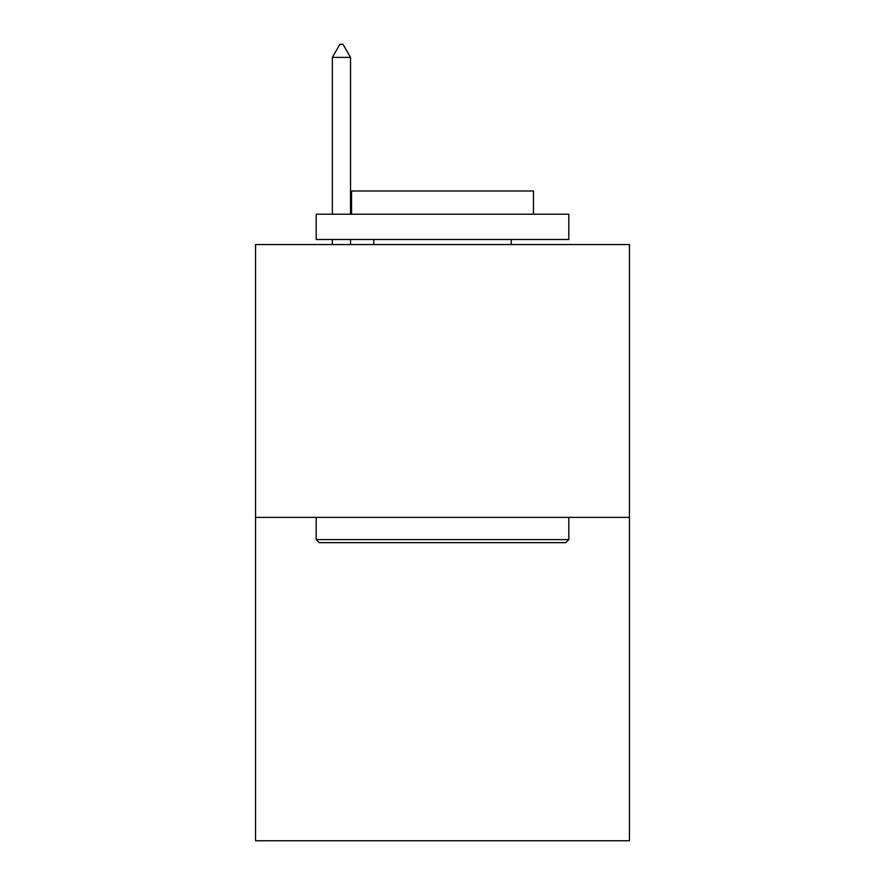 <?xml version="1.0" encoding="UTF-8"?>
<svg xmlns="http://www.w3.org/2000/svg" width="885" height="885" viewBox="0 0 885 885"><rect width="100%" height="100%" fill="white"/><g stroke="black" fill="none" stroke-linecap="round" stroke-linejoin="round"><path stroke-width="1.33" d="M629.445 517.382L629.445 244.537L255.555 244.537L255.555 840.75L629.445 840.75L629.445 517.382L255.555 517.382M565.78 542.649L319.219 542.649L316.188 539.607L568.812 539.607L565.78 542.649M316.188 214.225L568.812 214.225L568.812 239.481L316.188 239.481L316.188 214.225M533.445 214.225L533.445 190.983L351.555 190.983L351.555 214.225M316.188 517.382L316.188 539.607M568.812 517.382L568.812 539.607M373.78 239.481L373.78 244.537M511.22 239.481L511.22 244.537M350.537 57.392L342.96 44.25L339.928 44.25L332.351 57.392L350.537 57.392L350.537 214.225M350.537 239.481L350.537 244.537M332.351 57.392L332.351 214.225M332.351 239.481L332.351 244.537"/></g></svg>

